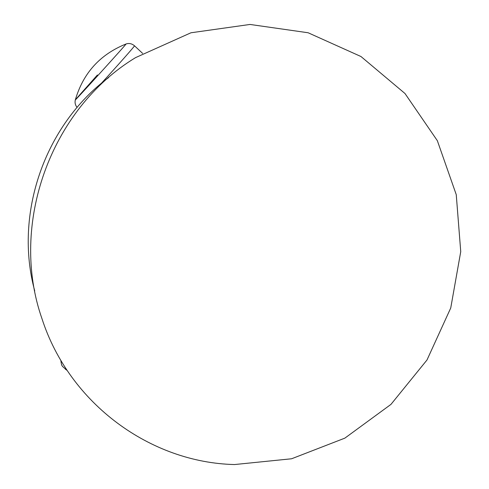<?xml version="1.0" encoding="UTF-8"?>
<svg xmlns="http://www.w3.org/2000/svg" width="489" height="489" viewBox="0 0 489 489"><rect width="100%" height="100%" fill="white"/><g stroke="black" fill="none" stroke-linecap="round" stroke-linejoin="round"><path stroke-width="0.73" d="M65.337 369.146L67.085 370.35M134.469 45.77L134.512 45.807C131.853 43.576 129.017 42.977 125.991 44.004L125.991 44.004C128.399 42.091 71.541 104.732 75.367 99.787L97.421 74.97M234.531 464.55C150.844 462.631 69.597 404.146 41.987 318.73C8.979 224.799 50.422 109.145 135.557 57.629L190.942 32.781L250.02 24.45L308.131 32.763L360.986 56.528L404.984 93.509L437.355 140.71L456.249 194.653L460.742 251.646L450.748 307.96L426.995 359.99L390.974 404.372L344.879 438.126L291.585 458.774L234.531 464.55M108.705 77.506C44.664 124.982 13.808 214.078 34.731 290.955M142.605 53.374L134.512 45.807C134.75 46.149 117.947 65.184 101.205 83.491M60.832 360.332C61.7 366.829 61.62 365.485 66.559 370.026L67.146 370.436M125.991 44.004C100.111 54.413 83.234 73.008 75.367 99.787M77.073 107.446C75.245 105.098 74.664 102.58 75.343 99.878"/></g></svg>
